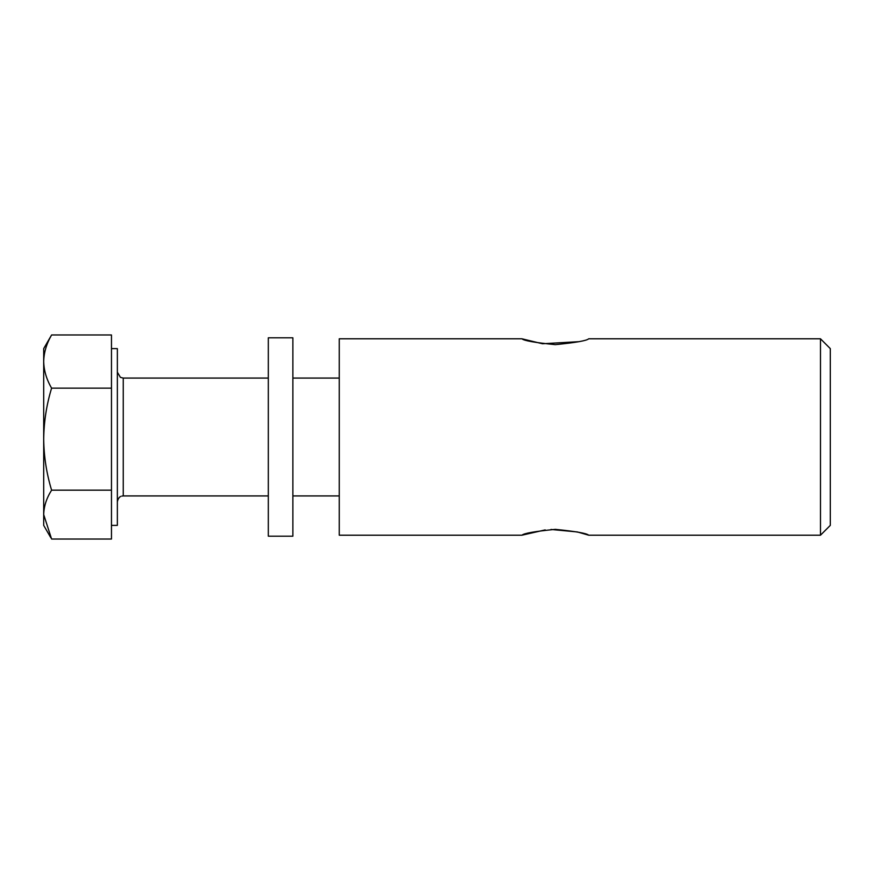 <?xml version="1.0" encoding="UTF-8"?>
<svg xmlns="http://www.w3.org/2000/svg" width="874" height="874" viewBox="0 0 874 874"><rect width="100%" height="100%" fill="white"/><g stroke="black" fill="none" stroke-linecap="round" stroke-linejoin="round"><path stroke-width="1.31" d="M550.981 529.458L577.375 531.949L588.705 535.205C586.738 533.304 575.605 531.359 555.318 529.36C535.019 531.359 523.897 533.304 521.931 535.205L545.19 529.906M578.927 341.668L542.492 343.755L521.931 338.795C523.908 340.696 535.03 342.641 555.307 344.64C575.616 342.641 586.76 340.696 588.705 338.795L820.478 338.795L820.478 535.205L588.705 535.205M820.478 338.795L830.3 348.617L830.3 525.383L820.478 535.205M521.931 338.795L339.265 338.795L339.265 535.205L521.931 535.205M111.468 348.617L117.356 348.617L117.356 525.383L111.468 525.383M51.599 334.971L43.7 348.617L43.7 361.552C43.897 352.55 46.53 343.69 51.599 334.971L111.468 334.971L111.468 539.029L51.599 539.029L43.7 514.6C43.908 506.264 46.541 498.125 51.599 490.172C46.541 473.511 43.908 456.501 43.7 439.152L43.7 525.383L50.79 537.674M43.7 361.552L43.7 439.152C43.908 421.76 46.541 404.749 51.599 388.143C46.562 379.534 43.929 370.674 43.7 361.552M111.468 388.143L51.599 388.143M111.468 490.172L51.599 490.172M268.318 337.812L268.318 536.188L292.866 536.188L292.866 337.812L268.318 337.812M268.318 378.071L123.245 378.071L123.245 495.929L121.923 496.071C122.021 496.17 118.591 495.897 117.356 501.818M123.245 378.071L120.404 377.349L117.356 372.182M339.265 495.929L292.866 495.929M268.318 495.929L123.245 495.929M339.265 378.071L292.866 378.071"/></g></svg>
